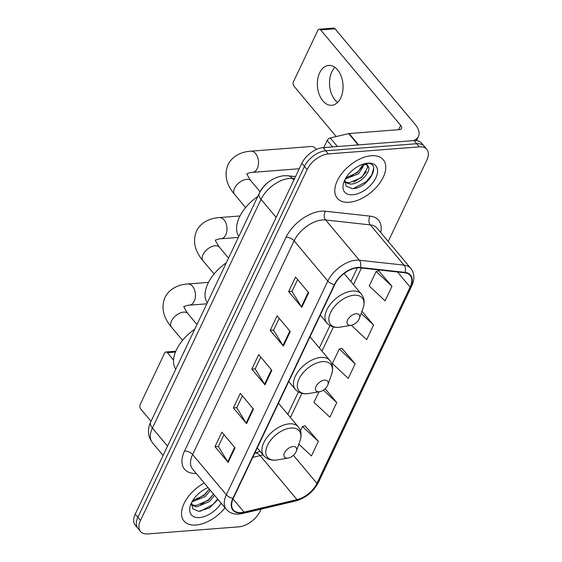 <?xml version="1.0" encoding="UTF-8"?>
<svg xmlns="http://www.w3.org/2000/svg" width="562" height="562" viewBox="0 0 562 562"><rect width="100%" height="100%" fill="white"/><g stroke="black" fill="none" stroke-linecap="round" stroke-linejoin="round"><path stroke-width="0.84" d="M259.644 192.59L259.742 192.387A18.75 10.727 -40 0 1 269.296 181.442M388.23 241.477L426.783 160.289A18.75 10.727 140 0 0 426.79 149.359L421.521 143.078A18.75 10.727 140 0 0 414.053 140.577L323.101 147.644A18.75 10.727 140 0 0 301.836 163.303L135.217 514.195A18.75 10.727 140 0 0 135.21 525.119L137.845 528.266A18.75 10.727 140 0 1 137.852 517.335A18.75 10.727 140 0 0 137.845 528.266L140.479 531.406A18.75 10.727 140 0 0 147.946 533.9L238.899 526.833A18.75 10.727 140 0 0 260.164 511.181L261.14 509.13M426.79 149.359A18.75 10.727 140 0 0 419.322 146.865L328.37 153.932A18.75 10.727 140 0 0 307.105 169.584L304.471 166.443L137.852 517.335L304.471 166.443A18.75 10.727 140 0 1 325.735 150.785A18.75 10.727 140 0 0 304.471 166.443L301.836 163.303M419.322 146.865L416.688 143.724L325.735 150.785L416.688 143.724A18.75 10.727 140 0 1 424.155 146.218A18.75 10.727 140 0 0 416.688 143.724L414.053 140.577M195.955 525.034A29.997 17.162 140 0 0 225.025 507.795A29.997 17.162 140 0 1 195.955 525.034A29.997 17.162 140 0 1 184.013 521.044A29.997 17.162 140 0 0 195.955 525.034M349.22 202.257A29.997 17.162 140 0 0 378.289 185.017A29.997 17.162 140 0 0 383.256 159.72A29.997 17.162 140 0 0 371.313 155.73A29.997 17.162 140 0 0 342.251 172.97A29.997 17.162 140 0 0 337.277 198.267A29.997 17.162 140 0 0 349.22 202.257A29.997 17.162 140 0 0 378.289 185.017A29.997 17.162 140 0 0 383.256 159.72A29.997 17.162 140 0 0 371.313 155.73A29.997 17.162 140 0 0 342.251 172.97A29.997 17.162 140 0 0 337.277 198.267A29.997 17.162 140 0 0 349.22 202.257M241.288 512.572A20 11.444 -40 0 1 233.321 509.91A20 11.444 -40 0 1 233.328 498.255L334.819 284.52A20 11.444 -40 0 1 360.052 267.849L404.738 272.774A20 11.444 -40 0 1 410.155 275.408A20 11.444 -40 0 1 410.148 287.063L316.933 483.362A20 11.444 -40 0 1 297.024 499.625L244.056 512.13A20 11.444 -40 0 1 241.288 512.572M241.098 512.958A20.499 11.725 140 0 0 243.943 512.509L296.912 499.997A20.499 11.725 140 0 0 317.319 483.334L410.527 287.034A20.499 11.725 140 0 0 404.984 272.387L360.298 267.463A20.499 11.725 140 0 0 334.432 284.548L232.949 498.283A20.499 11.725 140 0 0 241.098 512.958M308.693 292.767L295.528 277.059L288.622 291.601L301.794 307.309L308.693 292.767M297.621 279.56L291.987 291.418L301.394 306.761A5.002 2.564 25.4 0 0 301.794 307.309M292.029 291.334L288.622 291.601M290.287 331.545L277.115 315.83L270.21 330.372L283.381 346.08L290.287 331.545M279.209 318.331L273.575 330.196L282.981 345.532A5.002 2.564 25.4 0 0 283.381 346.08M273.617 330.105L270.21 330.372M235.057 447.858L221.885 432.15L214.979 446.685L228.151 462.4L235.057 447.858M223.978 434.651L218.344 446.509L227.75 461.852A5.002 2.564 25.4 0 0 228.151 462.4M218.386 446.425L214.979 446.685M253.462 409.087L240.29 393.372L233.392 407.914L246.563 423.629L253.462 409.087M242.391 395.873L236.757 407.738L246.163 423.074A5.002 2.564 25.4 0 0 246.563 423.629M236.799 407.654L233.392 407.914M271.875 370.316L258.703 354.601L251.797 369.143L264.969 384.851L271.875 370.316M260.796 357.102L255.169 368.967L264.569 384.303A5.002 2.564 25.4 0 0 264.969 384.851M255.211 368.876L251.797 369.143M204.217 482.976A29.997 17.162 140 0 0 184.013 521.044A29.997 17.162 140 0 1 204.217 482.976M307.105 169.584L140.486 520.475A18.75 10.727 140 0 0 140.479 531.406M391.988 286.297L376.104 271.467L369.199 286.002L385.089 300.839L391.988 286.297L378.718 270.8M318.963 391.805L313.968 402.322L329.859 417.159L336.757 402.617L325.131 388.749M298.844 444.163L311.446 455.93L318.352 441.388L305.075 425.891M351.313 325.265L366.677 339.61L373.582 325.068L361.956 311.207M355.17 363.846L339.279 349.009L332.374 363.551L348.264 378.381L355.17 363.846L341.9 348.349M339.279 349.009L342.132 348.292M336.757 402.617L323.382 390.126M318.352 441.388L302.461 426.558L300.452 430.78M302.461 426.558L305.307 425.834M373.582 325.068L361.148 313.47M376.104 271.467L378.95 270.743M201.154 491.546L199.461 492.888M210.328 490.268L205.369 496.499L191.965 501.859M209.282 489.017L204.322 495.255L192.71 500.573M214.508 495.255L209.549 501.494L196.883 506.861L191.424 505.069M213.469 494.005L208.509 500.243L195.836 505.617L191.403 504.564M208.088 487.591A20.372 11.654 140 0 0 190.588 504.922A20.372 11.654 140 0 0 199.496 517.574A20.372 11.654 140 0 0 221.154 503.18M191.593 502.583L192.864 508.912L198.793 511.357L209.464 507.915L218.063 499.492M217.684 499.042L212.921 504.493L200.205 511.294M213.286 494.37L208.734 499.506L200.62 504.774M209.106 489.383L204.554 494.518L196.44 499.787M175.442 352.065L167.371 352.69A3.126 2.002 -94.4 0 0 165.98 351.995A3.126 2.002 -94.4 0 0 164.575 353.147L140.177 404.521A3.126 2.002 -94.4 0 0 140.676 408.911L151.045 421.275M167.371 352.69L173.539 360.045M293.062 446.53A7.503 4.292 140 0 0 284.562 452.789A7.503 4.292 140 0 0 287.54 458.156A7.503 4.292 140 0 0 288.109 458.086A7.503 4.292 140 0 0 296.343 451.188A7.503 4.292 140 0 0 293.062 446.53M194.733 329.262A34.373 19.663 140 0 0 175.78 369.178M324.59 380.13A7.503 4.292 140 0 0 316.09 386.389A7.503 4.292 140 0 0 319.068 391.763A7.503 4.292 140 0 0 319.637 391.693A7.503 4.292 140 0 0 327.871 384.787A7.503 4.292 140 0 0 324.59 380.13M226.261 262.861A34.373 19.663 140 0 0 207.308 302.778M316.392 149.471A10.622 6.8 -94.4 0 0 311.179 146.499L250.863 151.185A10.622 6.8 85.6 0 1 257.544 156.974A10.622 6.8 85.6 0 1 257.284 168.452A10.622 6.8 85.6 0 1 252.507 172.365C251.123 172.176 247.02 173.609 247.097 173.932M356.118 313.729A7.503 4.292 140 0 0 347.618 319.996A7.503 4.292 140 0 0 350.597 325.363A7.503 4.292 140 0 0 351.166 325.293A7.503 4.292 140 0 0 359.399 318.387A7.503 4.292 140 0 0 356.118 313.729M257.789 196.468A34.373 19.663 140 0 0 238.836 236.377M337.643 102.417A20 12.8 85.6 0 1 331.819 71.845A20 12.8 85.6 0 1 334.924 67.349M319.673 72.786A20 12.8 -94.4 0 0 319.188 94.388A20 12.8 -94.4 0 0 331.756 105.291A20 12.8 -94.4 0 0 340.748 97.921A20 12.8 -94.4 0 0 341.232 76.32A20 12.8 -94.4 0 0 328.658 65.417A20 12.8 -94.4 0 0 319.673 72.786M332.535 146.914L327.154 140.493L323.789 147.588M413.161 140.648A24.995 12.821 25.4 0 0 418.444 136.447A24.995 12.821 25.4 0 0 415.016 124.237L335.001 28.795L320.635 29.905L400.65 125.354A6.252 3.203 -154.6 0 1 401.514 128.403A6.252 3.203 -154.6 0 1 399.161 129.653L349.107 133.538L358.612 144.884M320.635 29.905A3.126 2.002 -94.4 0 0 319.244 29.217L333.603 28.1A3.126 2.002 85.6 0 1 335.001 28.795M319.244 29.217A3.126 2.002 -94.4 0 0 317.839 30.369L293.448 81.743A3.126 2.002 -94.4 0 0 293.94 86.126L336.216 136.552M327.154 140.493A3.126 1.784 -40 0 1 330.266 137.957L348.672 133.608A3.126 1.784 -40 0 1 349.107 133.538M354.418 168.762L352.725 170.103M364.527 164.209L358.64 173.721L345.237 179.074M363.312 164.097L357.594 172.471L345.981 177.796M364.064 163.802C366.333 163.704 367.618 164.483 367.913 166.127A14.12 8.079 140 0 0 367.801 165.987A14.12 8.079 140 0 0 363.347 164.083M367.913 166.127C372.388 170.722 360.165 184.533 350.154 184.083L344.689 182.292M367.183 165.383L367.674 167.343L361.773 177.466L349.107 182.833L344.668 181.786M344.857 179.798L346.129 186.134L352.065 188.579C368.651 189.071 382.532 162.13 366.824 163.437L366.024 163.479M352.767 194.789A20.372 11.654 140 0 0 375.873 177.782A20.372 11.654 140 0 0 367.773 163.191A20.372 11.654 140 0 0 366.227 163.38A20.372 11.654 140 0 0 343.86 182.137A20.372 11.654 140 0 0 352.767 194.789M373.674 168.438L371.749 174.958L366.185 181.716L353.477 188.509M366.557 171.586L362.005 176.728L353.891 181.99M362.371 166.598L357.818 171.733L349.704 177.002M294.509 178.723L292.577 178.505A24.995 14.303 140 0 0 289.395 178.47A24.995 14.303 140 0 0 261.042 199.348L152.414 428.103A24.995 14.303 140 0 0 152.407 442.673C147.771 436.358 147.202 429.466 150.7 421.999L259.321 193.244A12.497 6.407 -154.6 0 0 261.042 199.348L276.16 217.375M167.532 446.137L152.414 428.103A12.497 6.407 -154.6 0 1 150.7 421.999M293.877 180.058L292.577 178.505A12.497 8.992 -83.7 0 0 287.751 175.758L295.514 176.616M135.217 514.195L140.486 520.475M323.101 147.644L328.37 153.932M196.208 473.422A31.247 17.879 -40 0 1 184.54 451.005L286.03 237.269A6.252 3.203 -154.6 0 1 294.109 240.824L192.618 454.56A24.995 14.303 140 0 0 192.611 469.129L226.331 509.355A24.995 14.303 -40 0 1 226.338 494.778A6.252 3.203 25.4 0 0 232.949 498.283M286.03 237.269A31.247 17.879 -40 0 1 321.471 211.179A31.247 17.879 -40 0 1 325.454 211.228L370.14 216.145A31.247 17.879 -40 0 1 380.699 232.499M322.462 219.953A24.995 14.303 140 0 0 294.109 240.824L327.829 281.049A24.995 14.303 -40 0 1 359.364 260.213L404.057 265.138A24.995 14.303 -40 0 1 410.822 268.425L377.102 228.207A24.995 14.303 140 0 0 370.337 224.912L325.651 219.988A24.995 14.303 140 0 0 322.462 219.953M226.331 509.355C229.429 512.867 233.673 514.434 239.068 514.061L242.615 513.499A6.252 3.386 -103.3 0 0 243.943 512.509M242.615 513.499L295.584 500.988C305.777 498.044 313.399 491.834 318.464 482.351A6.252 3.203 -154.6 0 1 317.319 483.334M410.527 287.034A6.252 3.203 25.4 0 0 411.672 286.051C414.826 279.181 414.545 273.301 410.822 268.425M404.984 272.387A6.252 4.496 -83.7 0 0 404.057 265.138L370.337 224.912A6.252 4.496 96.3 0 1 370.14 216.145M295.584 500.988A6.252 3.386 -103.3 0 0 296.912 499.997M360.298 267.463A6.252 4.496 -83.7 0 0 359.364 260.213L325.651 219.988A6.252 4.496 96.3 0 1 325.454 211.228M334.432 284.548A6.252 3.203 -154.6 0 1 327.829 281.049L226.338 494.778L192.618 454.56A6.252 3.203 -154.6 0 0 184.54 451.005M410.148 287.063L397.496 271.98M244.056 512.13L233.012 498.958M297.024 499.625L260.143 455.627A20 11.444 140 0 0 262.974 454.763M252.738 457.377L260.143 455.627A11.247 6.091 76.7 0 0 254.972 453.155L260.108 451.342M316.933 483.362L293.42 455.318M290.442 417.496L301.913 393.344M321.97 351.095L333.442 326.943M353.498 284.695L361.429 268.004M271.453 369.81L264.569 384.303M253.041 408.581L246.163 423.074M234.635 447.359L227.75 461.852M289.866 331.039L282.981 345.532M308.271 292.268L301.394 306.761M182.559 340.354L171.522 327.196A10.622 6.077 -40 0 1 171.522 321A10.622 6.077 -40 0 1 183.577 312.128A10.622 6.077 -40 0 1 187.806 313.54C184.427 308.32 183.212 305.967 184.153 306.487M171.522 327.196C163.205 317.453 161.006 307.555 164.919 297.495C169.745 287.941 179.573 284.463 187.806 283.979A10.622 6.8 85.6 0 1 194.487 289.767A10.622 6.8 85.6 0 1 194.227 301.246A10.622 6.8 85.6 0 1 189.45 305.166C188.066 304.969 183.964 306.409 184.041 306.726M290.976 428.04A20.668 11.823 140 0 0 267.533 445.294A20.668 11.823 140 0 0 275.752 460.095A20.668 11.823 140 0 0 277.319 459.899L275.535 460.123C270.575 460.454 266.662 458.999 263.796 455.74A22.501 12.87 140 0 1 267.519 436.772A22.501 12.87 140 0 1 289.318 423.839A22.501 12.87 140 0 1 298.274 426.832C301.316 430.703 301.892 435.381 300.01 440.875A20.668 11.823 140 0 0 290.976 428.04M214.087 273.961L203.051 260.796A10.622 6.077 -40 0 1 203.051 254.6A10.622 6.077 -40 0 1 215.106 245.735A10.622 6.077 -40 0 1 219.335 247.147C215.956 241.92 214.74 239.567 215.682 240.086M203.051 260.796C194.733 251.052 192.534 241.154 196.447 231.101C201.273 221.547 211.101 218.063 219.335 217.578A10.622 6.8 85.6 0 1 226.015 223.374A10.622 6.8 85.6 0 1 225.755 234.853A10.622 6.8 85.6 0 1 220.978 238.766C219.594 238.576 215.492 240.009 215.569 240.325M322.504 361.64A20.668 11.823 140 0 0 299.061 378.9A20.668 11.823 140 0 0 307.281 393.695A20.668 11.823 140 0 0 308.847 393.505L307.063 393.723C302.103 394.06 298.19 392.599 295.324 389.347A22.501 12.87 140 0 1 299.047 370.372A22.501 12.87 140 0 1 320.846 357.446A22.501 12.87 140 0 1 329.803 360.439C332.845 364.309 333.421 368.988 331.538 374.475A20.668 11.823 140 0 0 322.504 361.64M245.615 207.561L234.579 194.396A10.622 6.077 -40 0 1 234.579 188.207A10.622 6.077 -40 0 1 246.634 179.334A10.622 6.077 -40 0 1 250.863 180.746C247.484 175.52 246.268 173.166 247.21 173.693M354.032 295.24A20.668 11.823 140 0 0 330.589 312.5A20.668 11.823 140 0 0 338.809 327.302A20.668 11.823 140 0 0 340.375 327.105L338.591 327.323C333.631 327.66 329.711 326.199 326.852 322.946A22.501 12.87 140 0 1 330.575 303.972A22.501 12.87 140 0 1 352.374 291.046A22.501 12.87 140 0 1 361.331 294.038C364.373 297.909 364.949 302.588 363.066 308.081A20.668 11.823 140 0 0 354.032 295.24M400.65 125.354L398.591 129.696M358.156 144.919L348.672 133.608M330.266 137.957L337.453 146.527M259.321 193.244C264.702 183.17 272.865 177.325 283.824 175.702L287.751 175.758M152.407 442.673L163.113 455.445M318.464 482.351L411.672 286.051M287.793 414.327L298.422 391.946M319.321 347.934L329.95 325.553M350.85 281.534L357.355 267.835M165.98 351.995L175.787 351.236M187.806 283.979L208.474 282.37M257.234 447.914L263.796 455.74M278.464 403.2L298.274 426.832M296.343 451.188L300.01 440.875M288.109 458.086L277.319 459.899M189.45 305.166L206.816 303.81M196.995 324.506L187.806 313.54M219.335 217.578L240.002 215.977M288.763 381.514L295.324 389.347M309.992 336.807L329.803 360.439M327.871 384.787L331.538 374.475M319.637 391.693L308.847 393.505M220.978 238.766L238.344 237.417M228.523 258.106L219.335 247.147M234.579 194.396C226.261 184.659 224.062 174.761 227.975 164.701C232.801 155.147 242.629 151.67 250.863 151.185M320.291 315.12L326.852 322.946M344.113 273.504L361.331 294.038M359.399 318.387L363.066 308.081M351.166 325.293L340.375 327.105M252.507 172.365L299.251 168.733M260.065 191.726L250.863 180.746M418.444 136.447L416.47 140.612"/></g></svg>
